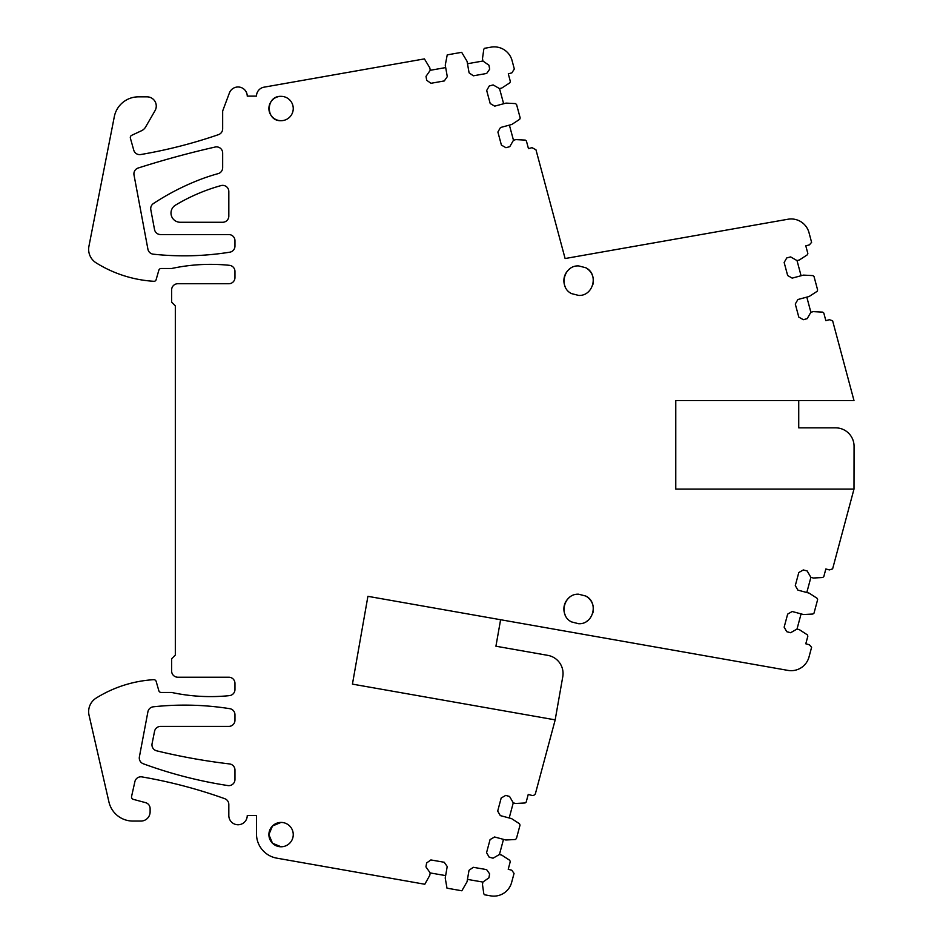 <?xml version="1.0" encoding="UTF-8"?>
<svg xmlns="http://www.w3.org/2000/svg" width="943" height="943" viewBox="0 0 943 943"><rect width="100%" height="100%" fill="white"/><g stroke="black" fill="none" stroke-linecap="round" stroke-linejoin="round"><path stroke-width="1.41" d="M535.435 793.593A3.077 3.077 0 0 1 531.805 795.385L528.233 794.442L526.194 802.069L525.074 802.976L515.632 803.471L513.263 802.835L509.562 796.446L505.707 795.409L501.181 798.014L497.692 811.086L500.297 815.601L511.589 818.618L519.51 823.769L520.029 825.113L516.422 838.598L515.302 839.506L505.861 840.001L494.58 836.983L490.065 839.588L486.564 852.661L489.181 857.175L493.036 858.201L499.436 854.511L501.806 855.148L509.739 860.287L510.257 861.643L508.218 869.269L511.778 870.224L514.053 873.418L511.625 882.459A18.447 18.447 0 0 1 490.608 895.85L484.478 894.766L483.818 893.846L482.474 884.499L482.899 882.07L488.934 877.815L489.617 873.878L486.612 869.611L473.292 867.301L469.025 870.306L467.033 881.811L461.858 890.781L446.994 888.165L445.226 878.039L447.218 866.523L444.212 862.256L430.88 859.945L426.625 862.951L425.941 866.888L430.197 872.935L429.772 875.352L424.81 884.251L276.806 858.154A24.589 24.589 0 0 1 256.484 833.93L256.484 815.542L247.255 815.542A9.218 9.218 0 0 1 238.037 824.76A9.218 9.218 0 0 1 228.819 815.542L228.819 804.473A6.153 6.153 0 0 0 224.74 798.686A491.833 491.833 0 0 0 141.933 776.902A6.153 6.153 0 0 0 134.896 781.617L131.572 796.458A2.464 2.464 0 0 0 133.34 799.369L145.564 802.646A6.153 6.153 0 0 1 150.114 808.587L150.114 811.852A9.218 9.218 0 0 1 140.896 821.07L132.904 821.07A24.589 24.589 0 0 1 108.94 801.974L89.043 715.207A15.984 15.984 0 0 1 96.162 698.079A122.955 122.955 0 0 1 153.65 679.679A2.464 2.464 0 0 1 156.173 681.447L158.825 690.677A2.464 2.464 0 0 0 161.182 692.457L171.638 692.457A184.439 184.439 0 0 0 229.444 695.628A6.153 6.153 0 0 0 234.96 689.51L234.96 683.357A6.153 6.153 0 0 0 228.819 677.215L177.779 677.215A6.153 6.153 0 0 1 171.638 671.062L171.638 658.768L175.327 655.079L175.327 305.874L171.638 302.184L171.638 289.89A6.153 6.153 0 0 1 177.779 283.737L228.819 283.737A6.153 6.153 0 0 0 234.96 277.596L234.96 271.443A6.153 6.153 0 0 0 229.444 265.325A184.439 184.439 0 0 0 171.638 268.496L161.182 268.496A2.464 2.464 0 0 0 158.825 270.276L156.102 279.753A2.134 2.134 0 0 1 153.921 281.297A122.955 122.955 0 0 1 96.162 262.873A15.984 15.984 0 0 1 88.937 246.241L114.303 116.708A24.589 24.589 0 0 1 138.432 96.846L147.049 96.846A9.218 9.218 0 0 1 155.029 110.673L145.611 126.987A9.218 9.218 0 0 1 141.521 130.735L131.725 135.309A2.464 2.464 0 0 0 130.393 138.197L133.753 150.149A6.153 6.153 0 0 0 140.696 154.546A491.833 491.833 0 0 0 218.528 134.625A6.153 6.153 0 0 0 222.666 128.814L222.666 110.979L229.397 92.992A9.218 9.218 0 0 1 247.255 96.139L256.484 96.139A9.1 9.1 0 0 1 263.993 87.18L424.421 58.89L429.819 67.884L430.244 70.301L426.012 76.359L426.696 80.296L430.975 83.29L444.294 80.933L447.288 76.666L445.261 65.161L447.23 54.871L461.681 52.325L467.056 61.307L469.084 72.811L473.351 75.805L486.671 73.46L489.665 69.181L488.969 65.244L482.922 61.012L482.486 58.584L483.806 49.225L484.443 48.317L491.032 47.15A18.447 18.447 0 0 1 512.061 60.541L514.324 69.028L511.86 72.87L508.301 73.837L510.352 81.463L509.845 82.807L501.924 87.97L499.542 88.607L493.142 84.929L489.287 85.966L486.682 90.481L490.207 103.541L494.721 106.146L506.002 103.105L515.444 103.589L516.564 104.496L520.194 117.969L519.687 119.313L511.766 124.476L500.485 127.517L497.892 132.032L501.405 145.092L505.931 147.697L509.786 146.66L513.475 140.248L515.845 139.611L525.286 140.094L526.406 141.002L528.469 148.629L532.029 147.662L535.966 149.784L565.105 258.535L787.983 219.236A18.447 18.447 0 0 1 809 232.626L811.605 242.351L809.353 244.885L805.793 245.84L807.845 253.467L807.326 254.81L799.393 259.962L797.024 260.598L790.623 256.909L786.757 257.934L784.152 262.46L787.653 275.521L792.179 278.126L803.46 275.108L812.89 275.604L814.021 276.511L817.628 289.984L817.11 291.34L809.188 296.479L797.908 299.509L795.291 304.023L798.792 317.096L803.318 319.701L807.173 318.663L810.874 312.263L813.243 311.626L822.685 312.121L823.805 313.029L825.844 320.655L829.416 319.701L832.622 320.773L853.993 400.551L675.766 400.551L675.766 489.087L853.993 489.087L832.622 568.865L829.416 569.926L825.844 568.971L823.805 576.609L822.685 577.517L813.243 578.012L810.874 577.375L807.173 570.975L803.318 569.937L798.792 572.542L795.291 585.615L797.908 590.129L809.188 593.147L817.11 598.298L817.628 599.642L814.021 613.127L812.89 614.034L803.46 614.53L792.179 611.5L787.653 614.117L784.152 627.178L786.757 631.692L790.623 632.729L797.024 629.04L799.393 629.676L807.326 634.816L807.845 636.171L805.793 643.798L809.353 644.753L811.605 647.287L809 657.012A18.447 18.447 0 0 1 787.983 670.402L367.911 596.33L352.434 684.123L555.191 719.874L535.435 793.593M578.637 594.208L585.709 596.023C599.041 602.329 593.359 624.572 578.637 623.724L571.564 621.92C558.232 615.614 563.914 593.359 578.637 594.208M281.073 846.779A12.176 12.176 0 0 0 293.249 834.602A12.176 12.176 0 0 0 281.073 822.426A12.176 12.176 0 0 0 268.896 834.602A12.176 12.176 0 0 0 281.073 846.779L272.48 843.219L268.896 834.638M218.151 173.63A196.733 196.733 0 0 0 197.382 180.608A245.923 245.923 0 0 0 196.227 181.08A245.923 245.923 0 0 0 153.485 203.499A6.153 6.153 0 0 0 150.821 209.77L154.522 229.538A6.153 6.153 0 0 0 160.569 234.559L228.819 234.559A6.153 6.153 0 0 1 234.96 240.701L234.96 246.123A6.153 6.153 0 0 1 229.786 252.194A289.301 289.301 0 0 1 153.308 254.186A6.153 6.153 0 0 1 147.921 249.211L134.012 175.009A6.153 6.153 0 0 1 138.185 168.019A929.715 929.715 0 0 1 215.157 147.037A6.153 6.153 0 0 1 222.666 153.025L222.666 167.701A6.153 6.153 0 0 1 218.151 173.63M222.666 222.265A6.153 6.153 0 0 0 228.819 216.112L228.819 191.523A6.153 6.153 0 0 0 221.016 185.594A184.439 184.439 0 0 0 175.504 205.126A9.218 9.218 0 0 0 180.243 222.265L222.666 222.265M160.569 726.393A6.153 6.153 0 0 0 154.546 731.332L152.082 743.638A6.153 6.153 0 0 0 156.656 750.817A614.801 614.801 0 0 0 229.538 763.936A6.153 6.153 0 0 1 234.96 770.042L234.96 779.496A6.153 6.153 0 0 1 227.876 785.566A440.676 440.676 0 0 1 143.312 763.783A6.153 6.153 0 0 1 139.387 756.875L147.91 711.788A6.153 6.153 0 0 1 153.285 706.814A289.301 289.301 0 0 1 229.774 708.676A6.153 6.153 0 0 1 234.96 714.747L234.96 720.252A6.153 6.153 0 0 1 228.819 726.393L160.569 726.393M578.637 265.914L585.709 267.718C599.041 274.024 593.359 296.279 578.637 295.418L571.564 293.615C558.232 287.309 563.914 265.054 578.637 265.914M281.073 120.692A12.176 12.176 0 0 0 293.249 108.528A12.176 12.176 0 0 0 281.073 96.351A12.176 12.176 0 0 0 268.896 108.528A12.176 12.176 0 0 0 281.073 120.692C265.372 121.447 265.372 95.608 281.073 96.351M430.197 872.935L445.638 875.611M445.685 67.578L430.244 70.301M482.922 61.012L467.48 63.735M503.633 103.742L499.542 88.607M513.475 140.248L509.397 125.113M801.078 275.745L797.024 260.598M810.874 312.263L806.807 297.116M798.733 400.551L798.733 427.851L835.616 427.851A18.447 18.447 0 0 1 854.063 446.298L853.993 489.087M806.807 592.51L810.874 577.375M797.024 629.04L801.078 613.893M500.603 619.728L495.924 646.214L547.812 655.361A18.447 18.447 0 0 1 562.771 676.732L555.168 719.874M509.208 817.982L513.263 802.835M499.436 854.511L503.491 839.364M467.445 879.395L482.899 882.07M585.709 596.023A14.758 14.758 0 0 1 592.829 612.997M587.666 620.635A14.758 14.758 0 0 1 586.888 621.201M565.093 614.824A14.758 14.758 0 0 1 569.596 597.308M281.073 822.426L272.48 825.985L268.896 834.567M585.709 267.718A14.758 14.758 0 0 1 592.841 284.656M565.093 286.531A14.758 14.758 0 0 1 569.596 269.003"/></g></svg>
